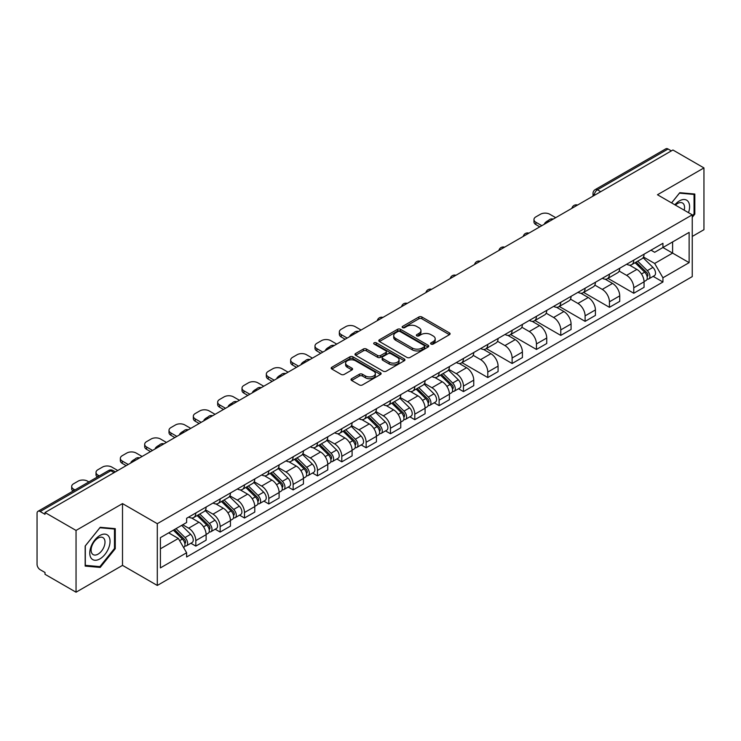 <?xml version="1.0" encoding="UTF-8"?>
<svg xmlns="http://www.w3.org/2000/svg" width="741" height="741" viewBox="0 0 741 741"><rect width="100%" height="100%" fill="white"/><g stroke="black" fill="none" stroke-linecap="round" stroke-linejoin="round"><path stroke-width="1.11" d="M431.058 344.074A1.519 0.871 0 0 0 433.198 344.074L449.463 334.682A2.167 1.25 0 0 0 450.102 333.793A2.167 1.25 0 0 0 449.463 332.913L421.907 317A2.167 1.25 0 0 0 418.85 317L402.585 326.392A1.519 0.871 0 0 0 402.141 327.013A1.519 0.871 0 0 0 402.585 327.633A1.519 0.871 0 0 0 404.725 327.633L406.828 326.42A6.928 4.001 0 0 1 416.627 326.42L418.924 327.744A6.928 4.001 0 0 1 420.953 330.569A6.928 4.001 0 0 1 418.924 333.404L416.822 334.617A1.519 0.871 0 0 0 416.377 335.238A1.519 0.871 0 0 0 416.822 335.849A1.519 0.871 0 0 0 418.961 335.849L421.073 334.636A6.928 4.001 0 0 1 430.864 334.636L433.161 335.96A6.928 4.001 0 0 1 435.189 338.794A6.928 4.001 0 0 1 433.161 341.62L431.058 342.833A1.519 0.871 0 0 0 430.614 343.454A1.519 0.871 0 0 0 431.058 344.074L431.058 342.833M351.642 378.697A2.167 1.25 0 0 0 351.012 379.577A2.167 1.25 0 0 0 351.642 380.466L359.376 384.931A2.167 1.25 0 0 0 362.432 384.931L380.504 374.501A2.167 1.25 0 0 0 381.133 373.612A2.167 1.25 0 0 0 380.504 372.732L352.948 356.819A2.167 1.25 0 0 0 349.882 356.819L331.82 367.249A2.167 1.25 0 0 0 331.181 368.138A2.167 1.25 0 0 0 331.82 369.018L341.156 374.409A2.167 1.25 0 0 0 344.222 374.409L351.947 369.944A2.167 1.25 0 0 0 352.586 369.064A2.167 1.25 0 0 0 351.947 368.175L347.316 365.508A5.789 3.344 0 0 1 345.621 363.136A5.789 3.344 0 0 1 349.196 360.052A5.789 3.344 0 0 1 355.504 360.774L373.649 371.25A5.789 3.344 0 0 1 375.344 373.612A5.789 3.344 0 0 1 371.769 376.706A5.789 3.344 0 0 1 365.461 375.974L362.432 374.233A2.167 1.25 0 0 0 359.376 374.233L351.642 378.697L351.642 380.466M157.296 523.683L122.515 503.602L76.045 530.436L45.006 512.522L672.911 149.997L703.95 167.92L657.471 194.753L692.251 214.834L157.296 523.683L157.296 585.455L692.251 276.606L692.251 214.834M406.985 357.44A2.167 1.25 0 0 0 410.051 357.44L428.113 347.01A2.167 1.25 0 0 0 428.743 346.13A2.167 1.25 0 0 0 428.113 345.241L400.557 329.337A2.167 1.25 0 0 0 397.491 329.337L379.429 339.767A2.167 1.25 0 0 0 378.79 340.647A2.167 1.25 0 0 0 379.429 341.527L406.985 357.44M374.751 344.398A1.519 0.871 0 0 1 376.289 344.611L376.289 342.814L404.308 358.987A2.167 1.25 0 0 1 404.938 359.867A2.167 1.25 0 0 1 404.308 360.756L386.237 371.185A2.167 1.25 0 0 1 383.18 371.185L355.624 355.272L355.624 353.503A2.167 1.25 0 0 0 354.985 354.393A2.167 1.25 0 0 0 355.624 355.272M355.624 353.503L363.359 349.039A2.167 1.25 0 0 1 366.415 349.039L377.595 355.495A2.167 1.25 0 0 0 380.652 355.495L385.783 352.531A2.167 1.25 0 0 0 386.413 351.651A2.167 1.25 0 0 0 385.783 350.771L374.149 344.046A1.519 0.871 0 0 1 373.705 343.435A1.519 0.871 0 0 1 374.64 342.62A1.519 0.871 0 0 1 376.289 342.814M76.045 530.436L76.045 592.207L45.006 574.294L45.006 572.487L40.171 569.699A4.409 2.547 -120 0 1 37.05 564.299L37.05 513.328A4.409 2.547 -120 0 1 37.967 511.309L108.612 470.516A4.409 2.547 60 0 1 110.817 470.739L40.171 511.531A4.409 2.547 -120 0 0 37.967 511.309M692.251 236.444L703.95 229.691L703.95 167.92M76.045 592.207L122.515 565.374L157.296 585.455M45.006 512.522L45.006 514.319L40.171 511.531M600.701 191.687L597.431 189.798A4.409 2.547 60 0 0 595.218 189.585L665.872 148.793A4.409 2.547 60 0 1 668.076 149.006L597.431 189.798A4.409 2.547 120 0 0 594.31 195.198L594.31 195.383M671.355 150.895L668.076 149.006M633.768 260.128A10.142 5.854 60 0 1 631.665 264.676L641.956 258.739A10.142 5.854 -120 0 0 644.059 254.182M619.161 271.049L626.59 275.346A10.142 5.854 60 0 1 633.768 287.767L644.059 281.821A10.142 5.854 -120 0 0 636.889 269.4L629.517 265.148M644.059 281.821L644.059 287.323L633.768 293.26L607.963 278.366M631.665 264.676A10.142 5.854 60 0 1 626.673 264.222M633.768 287.767L633.768 293.26M609.435 274.17A10.142 5.854 60 0 1 607.333 278.727L617.633 272.781A10.142 5.854 -120 0 0 619.726 268.233M583.63 292.408L609.435 307.311L619.726 301.365L619.726 295.872A10.142 5.854 -120 0 0 612.557 283.442L605.184 279.19M607.333 278.727A10.142 5.854 60 0 1 602.34 278.264M594.828 285.1L602.266 289.388A10.142 5.854 60 0 1 609.435 301.819L609.435 307.311M585.103 288.221A10.142 5.854 60 0 1 583 292.769L593.3 286.832A10.142 5.854 -120 0 0 595.403 282.275M559.298 306.459L585.103 321.353L595.403 315.416L595.403 309.923A10.142 5.854 -120 0 0 588.224 297.493L580.861 293.241M583 292.769A10.142 5.854 60 0 1 578.008 292.315M570.496 299.142L577.934 303.44A10.142 5.854 60 0 1 585.103 315.861L585.103 321.353M560.78 302.263A10.142 5.854 60 0 1 558.677 306.82L568.968 300.874A10.142 5.854 -120 0 0 571.07 296.326M534.974 320.501L560.78 335.404L571.07 329.458L571.07 323.965A10.142 5.854 -120 0 0 563.892 311.544L556.528 307.283M558.677 306.82A10.142 5.854 60 0 1 553.675 306.366M546.163 313.193L553.601 317.481A10.142 5.854 60 0 1 560.78 329.912L560.78 335.404M536.447 316.314A10.142 5.854 60 0 1 534.344 320.862L544.635 314.925A10.142 5.854 -120 0 0 546.738 310.368M510.642 334.552L536.447 349.446L546.738 343.509L546.738 338.016A10.142 5.854 -120 0 0 539.568 325.586L532.195 321.335M534.344 320.862A10.142 5.854 60 0 1 529.352 320.408M521.84 327.235L529.269 331.533A10.142 5.854 60 0 1 536.447 343.954L536.447 349.446M512.114 330.356A10.142 5.854 60 0 1 510.012 334.913L520.312 328.967A10.142 5.854 -120 0 0 522.405 324.419M486.309 348.594L512.114 363.498L522.405 357.551L522.405 352.058A10.142 5.854 -120 0 0 515.236 339.637L507.863 335.377M510.012 334.913A10.142 5.854 60 0 1 505.019 334.46M497.507 341.286L504.936 345.575A10.142 5.854 60 0 1 512.114 358.005L512.114 363.498M487.782 344.408A10.142 5.854 60 0 1 485.679 348.965L495.979 343.018A10.142 5.854 -120 0 0 498.082 338.461M461.976 362.645L487.782 377.54L498.082 371.602L498.082 366.11A10.142 5.854 -120 0 0 490.903 353.679L483.54 349.428M485.679 348.965A10.142 5.854 60 0 1 480.687 348.502M473.175 355.328L480.613 359.626A10.142 5.854 60 0 1 487.782 372.047L487.782 377.54M463.458 358.449A10.142 5.854 60 0 1 461.356 363.007L471.647 357.06A10.142 5.854 -120 0 0 473.749 352.512M458.522 388.738L463.458 391.591L473.749 385.644L473.749 380.152A10.142 5.854 -120 0 0 466.571 367.731L459.207 363.47M461.356 363.007A10.142 5.854 60 0 1 456.354 362.553M448.842 369.379L456.28 373.668A10.142 5.854 60 0 1 463.458 386.098L463.458 391.591M439.126 372.501A10.142 5.854 60 0 1 437.023 377.058L447.314 371.111A10.142 5.854 -120 0 0 449.416 366.554M434.189 402.789L439.126 405.633L449.416 399.695L449.416 394.203A10.142 5.854 -120 0 0 442.247 381.772L434.874 377.521M437.023 377.058A10.142 5.854 60 0 1 432.031 376.595M424.519 383.421L431.947 387.719A10.142 5.854 60 0 1 439.126 400.14L439.126 405.633M414.793 386.543A10.142 5.854 60 0 1 412.691 391.1L422.981 385.163A10.142 5.854 -120 0 0 425.084 380.605M409.856 416.831L414.793 419.684L425.084 413.737L425.084 408.245A10.142 5.854 -120 0 0 417.915 395.824L410.542 391.572M412.691 391.1A10.142 5.854 60 0 1 407.698 390.646M400.186 397.472L407.615 401.761A10.142 5.854 60 0 1 414.793 414.191L414.793 419.684M390.461 400.594A10.142 5.854 60 0 1 388.358 405.151L398.658 399.204A10.142 5.854 -120 0 0 400.761 394.647M385.524 430.882L390.461 433.735L400.761 427.789L400.761 422.296A10.142 5.854 -120 0 0 393.582 409.866L386.218 405.614M388.358 405.151A10.142 5.854 60 0 1 383.366 404.688M375.854 411.524L383.292 415.812A10.142 5.854 60 0 1 390.461 428.242L390.461 433.735M366.128 414.645A10.142 5.854 60 0 1 364.035 419.193L374.325 413.256A10.142 5.854 -120 0 0 376.428 408.699M361.2 444.924L366.137 447.777L376.428 441.831L376.428 436.338A10.142 5.854 -120 0 0 369.25 423.917L361.886 419.665M364.035 419.193A10.142 5.854 60 0 1 359.033 418.739M351.521 425.566L358.959 429.854A10.142 5.854 60 0 1 366.137 442.284L366.137 447.777M341.805 428.687A10.142 5.854 60 0 1 339.702 433.244L349.993 427.298A10.142 5.854 -120 0 0 352.095 422.74M336.868 458.975L341.805 461.828L352.095 455.882L352.095 450.389A10.142 5.854 -120 0 0 344.926 437.959L337.553 433.707M339.702 433.244A10.142 5.854 60 0 1 334.71 432.781M327.198 439.617L334.626 443.905A10.142 5.854 60 0 1 341.805 456.336L341.805 461.828M317.472 442.738A10.142 5.854 60 0 1 315.37 447.286L325.66 441.349A10.142 5.854 -120 0 0 327.763 436.792M312.535 473.027L317.472 475.87L327.763 469.933L327.763 464.44A10.142 5.854 -120 0 0 320.594 452.01L313.221 447.759M315.37 447.286A10.142 5.854 60 0 1 310.377 446.832M302.865 453.659L310.294 457.957A10.142 5.854 60 0 1 317.472 470.378L317.472 475.87M293.14 456.78A10.142 5.854 60 0 1 291.037 461.337L301.337 455.391A10.142 5.854 -120 0 0 303.44 450.843M288.203 487.069L293.14 489.921L303.44 483.975L303.44 478.482A10.142 5.854 -120 0 0 296.261 466.061L288.897 461.8M291.037 461.337A10.142 5.854 60 0 1 286.045 460.874M278.533 467.71L285.97 471.998A10.142 5.854 60 0 1 293.14 484.429L293.14 489.921M268.807 470.831A10.142 5.854 60 0 1 266.714 475.379L277.004 469.442A10.142 5.854 -120 0 0 279.107 464.885M263.879 501.12L268.816 503.963L279.107 498.026L279.107 492.533A10.142 5.854 -120 0 0 271.928 480.103L264.565 475.852M266.714 475.379A10.142 5.854 60 0 1 261.712 474.925M254.2 481.752L261.638 486.05A10.142 5.854 60 0 1 268.816 498.471L268.816 503.963M244.484 484.873A10.142 5.854 60 0 1 242.381 489.43L252.672 483.484A10.142 5.854 -120 0 0 254.774 478.936M239.547 515.162L244.484 518.015L254.774 512.068L254.774 506.575A10.142 5.854 -120 0 0 247.605 494.154L240.232 489.894M242.381 489.43A10.142 5.854 60 0 1 237.389 488.977M229.877 495.803L237.305 500.092A10.142 5.854 60 0 1 244.484 512.522L244.484 518.015M220.151 498.925A10.142 5.854 60 0 1 218.049 503.482L228.339 497.535A10.142 5.854 -120 0 0 230.442 492.978M215.214 529.213L220.151 532.057L230.442 526.119L230.442 520.627A10.142 5.854 -120 0 0 223.273 508.196L215.9 503.945M218.049 503.482A10.142 5.854 60 0 1 213.056 503.019M205.544 509.845L212.973 514.143A10.142 5.854 60 0 1 220.151 526.564L220.151 532.057M195.819 512.967A10.142 5.854 60 0 1 193.716 517.524L204.016 511.577A10.142 5.854 -120 0 0 206.118 507.029M190.882 543.255L195.819 546.108L206.118 540.161L206.118 534.669A10.142 5.854 -120 0 0 198.94 522.248L191.576 517.987M193.716 517.524A10.142 5.854 60 0 1 188.723 517.07M182.721 524.767L188.649 528.185A10.142 5.854 60 0 1 195.819 540.615L195.819 546.108M650.996 250.171L654.664 252.292L689.13 232.387L672.606 241.936L672.606 253.098L654.664 263.453L643.484 257.007M160.417 548.812L178.349 538.457L186.621 552.767L160.417 567.893L160.417 537.642L186.621 522.516L186.621 518.283L662.936 243.289L662.936 247.522L689.13 262.647L662.936 277.773L654.664 263.453M689.13 232.387L689.13 262.647M186.621 552.767L186.621 557L662.936 282.006L662.936 277.773M692.251 217.308L694.826 214.103L694.826 194.04L679.775 192.697L671.578 202.895M122.515 503.602L122.515 565.374M85.169 566.087L100.211 567.43L115.263 548.711L115.263 528.648L100.211 527.296L85.169 546.024L85.169 566.087M178.349 538.457L168.679 532.872M653.164 276.365L662.936 282.006M694.048 213.658L694.826 214.103M98.627 566.513L100.211 567.43M114.484 548.257L115.263 548.711M431.66 344.287L433.161 343.416A6.928 4.001 0 0 0 435.189 340.591L435.189 338.794M420.953 330.569L420.953 332.376A6.928 4.001 0 0 1 418.924 335.201L417.424 336.062M449.435 334.7L421.907 318.806A2.167 1.25 0 0 0 418.85 318.806L403.187 327.846M428.085 347.029L400.557 331.134A2.167 1.25 0 0 0 397.491 331.134L379.457 341.545M424.287 346.742A1.519 0.871 0 0 0 424.732 346.13A1.519 0.871 0 0 0 424.287 345.51L400.094 331.542A1.519 0.871 0 0 0 397.954 331.542L395.731 332.82A6.928 4.001 0 0 0 393.703 335.654A6.928 4.001 0 0 0 395.731 338.48L412.265 348.029A6.928 4.001 0 0 0 422.064 348.029L424.287 346.742L424.287 348.548A1.519 0.871 0 0 0 424.732 347.927L424.732 346.13M393.703 335.654L393.703 337.451A6.928 4.001 0 0 0 395.731 340.286L395.731 338.48M424.287 348.548L422.064 349.826A6.928 4.001 0 0 1 412.265 349.826L395.731 340.286M355.652 355.291L363.359 350.845L363.359 349.039M386.413 351.651L386.413 353.448A2.167 1.25 0 0 1 385.783 354.337L380.652 357.301A2.167 1.25 0 0 1 377.595 357.301L366.415 350.845A2.167 1.25 0 0 0 363.359 350.845M376.289 344.611L404.28 360.774M389.192 362.192A5.789 3.344 0 0 0 395.499 362.914A5.789 3.344 0 0 0 399.075 359.83A5.789 3.344 0 0 0 397.38 357.458L390.989 353.772A2.167 1.25 0 0 0 387.923 353.772L382.801 356.736A2.167 1.25 0 0 0 382.161 357.616A2.167 1.25 0 0 0 382.801 358.505L389.192 362.192L389.192 363.988A5.789 3.344 0 0 0 395.499 364.72A5.789 3.344 0 0 0 399.075 361.627L399.075 359.83M382.161 357.616L382.161 359.422A2.167 1.25 0 0 0 382.801 360.302L382.801 358.505M389.192 363.988L382.801 360.302M375.344 373.612L375.344 375.418A5.789 3.344 0 0 1 371.769 378.503A5.789 3.344 0 0 1 365.461 377.78L362.432 376.03A2.167 1.25 0 0 0 359.376 376.03L351.669 380.485M345.621 363.136L345.621 364.942A5.789 3.344 0 0 0 347.316 367.304L347.316 365.508M351.947 368.175L351.947 369.944L347.316 367.304M380.476 374.511L352.948 358.625A2.167 1.25 0 0 0 349.882 358.625L331.848 369.037L331.82 367.249M635.074 262.712L644.661 272.169A5.511 3.186 60 0 1 646.115 280.431L644.059 281.617M545.098 223.791L544.57 223.486A13.783 7.956 -0 0 1 548.535 220.42M636.991 264.593L641.048 266.945M555.704 217.669L549.776 214.251A6.613 3.816 -0 0 0 540.421 214.251L535.9 216.854A6.613 3.816 -0 0 0 533.965 219.558A6.613 3.816 -0 0 0 535.9 222.263L541.828 225.681M636.139 262.092L646.634 272.447A2.649 1.528 60 0 1 647.328 276.421A2.649 1.528 60 0 1 647.088 276.513M637.723 261.175L647.31 270.632A5.511 3.186 60 0 1 648.764 278.903A5.511 3.186 60 0 1 647.097 279.079M643.095 257.692L652.923 267.39A5.511 3.186 60 0 1 654.377 275.661L648.764 278.903M539.8 226.857L535.9 224.606A6.613 3.816 180 0 1 533.965 221.902L533.965 219.558M688.5 212.667A14.338 8.281 120 0 0 688.241 201.663A14.338 8.281 120 0 0 674.875 204.794M684.212 210.194A9.818 5.669 120 0 0 683.628 204.034A9.818 5.669 120 0 0 682.526 203.015A9.818 5.669 120 0 0 675.468 205.137M671.605 202.914L679.46 193.142L694.048 194.438L694.048 213.88L692.251 216.113M693.076 193.883L694.048 194.438M108.686 536.262A14.338 8.281 120 0 0 94.839 539.976A14.338 8.281 120 0 0 91.124 558.112A14.338 8.281 120 0 0 104.972 554.398A14.338 8.281 120 0 0 108.686 536.262M104.064 538.642A9.818 5.669 120 0 0 102.962 537.623A9.818 5.669 120 0 0 93.829 542.199A9.818 5.669 120 0 0 92.051 553.601A9.818 5.669 120 0 0 93.153 554.62A9.818 5.669 120 0 0 102.286 550.044A9.818 5.669 120 0 0 104.064 538.642M99.905 566.633L85.317 565.327L85.317 545.885L99.905 527.74L114.484 529.046L114.484 548.488L99.905 566.633M113.521 528.49L114.484 529.046M440.432 375.085L450.019 384.542A5.511 3.186 60 0 1 451.473 392.804L449.416 393.999M350.456 336.164L349.928 335.858A13.783 7.956 -0 0 1 353.892 332.802M442.349 376.974L446.406 379.318M361.062 330.041L355.134 326.624A6.613 3.816 -0 0 0 345.778 326.624L341.258 329.236A6.613 3.816 -0 0 0 339.322 331.931A6.613 3.816 -0 0 0 341.258 334.636L347.186 338.053M441.497 374.474L451.991 384.829A2.649 1.528 60 0 1 452.686 388.793A2.649 1.528 60 0 1 452.445 388.886M443.081 373.557L452.668 383.014A5.511 3.186 60 0 1 454.122 391.276A5.511 3.186 60 0 1 452.455 391.452M448.444 370.065L458.281 379.772A5.511 3.186 60 0 1 459.735 388.034L454.122 391.276M345.158 339.23L341.258 336.979A6.613 3.816 180 0 1 339.322 334.274L339.322 331.931M416.099 389.136L425.686 398.584A5.511 3.186 60 0 1 427.14 406.855L425.084 408.041M326.123 350.215L325.595 349.909A13.783 7.956 -0 0 1 329.569 346.844M418.017 391.016L422.074 393.36M336.729 344.093L330.81 340.665A6.613 3.816 -0 0 0 321.446 340.665L316.926 343.278A6.613 3.816 -0 0 0 314.99 345.982A6.613 3.816 -0 0 0 316.926 348.687L322.854 352.105M417.164 388.516L427.659 398.871A2.649 1.528 60 0 1 428.363 402.845A2.649 1.528 60 0 1 428.122 402.937M418.758 387.599L428.335 397.056A5.511 3.186 60 0 1 429.789 405.327A5.511 3.186 60 0 1 428.131 405.503M424.121 384.116L433.957 393.814A5.511 3.186 60 0 1 435.412 402.085L429.789 405.327M320.825 353.272L316.926 351.021A6.613 3.816 180 0 1 314.99 348.326L314.99 345.982M391.776 403.178L401.353 412.635A5.511 3.186 60 0 1 402.808 420.907L400.751 422.092M301.8 364.257L301.263 363.951A13.783 7.956 -0 0 1 305.236 360.895M393.684 405.068L397.75 407.411M312.406 358.135L306.478 354.717A6.613 3.816 -0 0 0 297.122 354.717L292.593 357.329A6.613 3.816 -0 0 0 290.657 360.033A6.613 3.816 -0 0 0 292.593 362.729L298.521 366.156M392.832 402.567L403.336 412.922A2.649 1.528 60 0 1 404.03 416.887A2.649 1.528 60 0 1 403.789 416.988M394.425 401.65L404.012 411.107A5.511 3.186 60 0 1 405.466 419.369A5.511 3.186 60 0 1 403.799 419.545M399.788 398.158L409.625 407.865A5.511 3.186 60 0 1 411.079 416.127L405.466 419.369M296.493 367.323L292.593 365.072A6.613 3.816 180 0 1 290.657 362.368L290.657 360.033M367.443 417.229L377.03 426.686A5.511 3.186 60 0 1 378.484 434.948L376.428 436.134M277.467 378.308L276.939 378.003A13.783 7.956 -0 0 1 280.904 374.937M369.351 419.11L373.418 421.462M288.073 372.186L282.145 368.768A6.613 3.816 -0 0 0 272.79 368.768L268.27 371.371A6.613 3.816 -0 0 0 266.325 374.075A6.613 3.816 -0 0 0 268.27 376.78L274.189 380.198M368.509 416.609L379.003 426.964A2.649 1.528 60 0 1 379.698 430.938A2.649 1.528 60 0 1 379.457 431.03M370.092 415.692L379.679 425.149A5.511 3.186 60 0 1 381.133 433.42A5.511 3.186 60 0 1 379.466 433.596M375.455 412.209L385.292 421.907A5.511 3.186 60 0 1 386.746 430.178L381.133 433.42M272.16 381.365L268.27 379.114A6.613 3.816 180 0 1 266.325 376.419L266.325 374.075M343.111 431.271L352.697 440.728A5.511 3.186 60 0 1 354.152 449L352.095 450.185M253.135 392.36L252.607 392.045A13.783 7.956 -0 0 1 256.571 388.988M345.028 433.161L349.085 435.504M263.74 386.228L257.812 382.81A6.613 3.816 -0 0 0 248.457 382.81L243.937 385.422A6.613 3.816 -0 0 0 242.001 388.127A6.613 3.816 -0 0 0 243.937 390.822L249.865 394.249M344.176 430.66L354.67 441.015A2.649 1.528 60 0 1 355.365 444.98A2.649 1.528 60 0 1 355.124 445.082M345.76 429.743L355.347 439.2A5.511 3.186 60 0 1 356.801 447.462A5.511 3.186 60 0 1 355.134 447.647M351.123 426.251L360.96 435.958A5.511 3.186 60 0 1 362.414 444.22L356.801 447.462M247.837 395.416L243.937 393.165A6.613 3.816 180 0 1 242.001 390.461L242.001 388.127M318.778 445.322L328.365 454.779A5.511 3.186 60 0 1 329.819 463.042L327.763 464.227M228.802 406.401L228.274 406.096A13.783 7.956 -0 0 1 232.248 403.03M320.696 447.203L324.753 449.555M239.408 400.279L233.489 396.861A6.613 3.816 -0 0 0 224.125 396.861L219.605 399.473A6.613 3.816 -0 0 0 217.669 402.168A6.613 3.816 -0 0 0 219.605 404.873L225.533 408.291M319.843 444.711L330.338 455.057A2.649 1.528 60 0 1 331.042 459.031A2.649 1.528 60 0 1 330.801 459.124M321.437 443.794L331.014 453.242A5.511 3.186 60 0 1 332.468 461.513A5.511 3.186 60 0 1 330.81 461.689M326.8 440.302L336.636 450A5.511 3.186 60 0 1 338.091 458.271L332.468 461.513M223.504 409.467L219.605 407.217A6.613 3.816 180 0 1 217.669 404.512L217.669 402.168M294.455 459.364L304.032 468.821A5.511 3.186 60 0 1 305.487 477.093L303.43 478.278M204.479 420.453L203.942 420.138A13.783 7.956 -0 0 1 207.915 417.081M296.363 461.254L300.429 463.597M215.085 414.33L209.157 410.903A6.613 3.816 -0 0 0 199.801 410.903L195.272 413.515A6.613 3.816 -0 0 0 193.336 416.22A6.613 3.816 -0 0 0 195.272 418.915L201.2 422.342M295.511 458.753L306.014 469.109A2.649 1.528 60 0 1 306.709 473.073A2.649 1.528 60 0 1 306.468 473.175M297.104 457.836L306.691 467.293A5.511 3.186 60 0 1 308.145 475.555A5.511 3.186 60 0 1 306.478 475.741M302.467 454.344L312.304 464.051A5.511 3.186 60 0 1 313.758 472.313L308.145 475.555M199.172 423.509L195.272 421.259A6.613 3.816 180 0 1 193.336 418.554L193.336 416.22M270.122 473.416L279.709 482.873A5.511 3.186 60 0 1 281.163 491.135L279.107 492.33M180.146 434.495L179.618 434.189A13.783 7.956 -0 0 1 183.583 431.123M272.03 475.296L276.097 477.649M190.752 428.372L184.824 424.954A6.613 3.816 -0 0 0 175.469 424.954L170.949 427.566A6.613 3.816 -0 0 0 169.004 430.262A6.613 3.816 -0 0 0 170.949 432.966L176.867 436.384M271.187 472.804L281.682 483.151A2.649 1.528 60 0 1 282.377 487.124A2.649 1.528 60 0 1 282.136 487.217M272.771 471.887L282.358 481.335A5.511 3.186 60 0 1 283.812 489.606A5.511 3.186 60 0 1 282.145 489.782M278.134 468.395L287.971 478.093A5.511 3.186 60 0 1 289.425 486.365L283.812 489.606M174.839 437.56L170.949 435.31A6.613 3.816 180 0 1 169.004 432.605L169.004 430.262M245.79 487.458L255.376 496.915A5.511 3.186 60 0 1 256.831 505.186L254.774 506.372M155.814 448.546L155.286 448.24A13.783 7.956 -0 0 1 159.25 445.174M247.707 489.347L251.764 491.691M166.419 442.423L160.491 438.996A6.613 3.816 -0 0 0 151.136 438.996L146.616 441.608A6.613 3.816 -0 0 0 144.68 444.313A6.613 3.816 -0 0 0 146.616 447.008L152.544 450.435M246.855 486.846L257.349 497.202A2.649 1.528 60 0 1 258.044 501.166A2.649 1.528 60 0 1 257.803 501.268M248.439 485.929L258.025 495.386A5.511 3.186 60 0 1 259.48 503.658A5.511 3.186 60 0 1 257.812 503.834M253.802 482.437L263.639 492.144A5.511 3.186 60 0 1 265.093 500.416L259.48 503.658M150.516 451.602L146.616 449.352A6.613 3.816 180 0 1 144.68 446.656L144.68 444.313M221.457 501.509L231.044 510.966A5.511 3.186 60 0 1 232.498 519.228L230.442 520.423M131.481 462.588L130.953 462.282A13.783 7.956 -0 0 1 134.927 459.225M223.374 503.398L227.431 505.742M142.087 456.465L136.168 453.047A6.613 3.816 -0 0 0 126.804 453.047L122.284 455.659A6.613 3.816 -0 0 0 120.348 458.355A6.613 3.816 -0 0 0 122.284 461.059L128.212 464.477M222.522 500.897L233.017 511.253A2.649 1.528 60 0 1 233.721 515.217A2.649 1.528 60 0 1 233.48 515.31M224.115 499.98L233.693 509.438A5.511 3.186 60 0 1 235.147 517.7A5.511 3.186 60 0 1 233.489 517.876M229.478 496.489L239.315 506.196A5.511 3.186 60 0 1 240.769 514.458L235.147 517.7M126.183 465.654L122.284 463.403A6.613 3.816 180 0 1 120.348 460.698L120.348 458.355M197.134 515.551L206.711 525.008A5.511 3.186 60 0 1 208.165 533.279L206.109 534.465M199.042 517.44L203.108 519.784M117.763 470.516L111.835 467.089A6.613 3.816 -0 0 0 102.48 467.089L97.951 469.701A6.613 3.816 -0 0 0 96.015 472.406A6.613 3.816 -0 0 0 97.951 475.111L99.313 475.889M198.19 514.939L208.693 525.295A2.649 1.528 60 0 1 209.388 529.269A2.649 1.528 60 0 1 209.147 529.361M199.783 514.022L209.37 523.479A5.511 3.186 60 0 1 210.824 531.751A5.511 3.186 60 0 1 209.157 531.927M205.146 510.54L214.983 520.238A5.511 3.186 60 0 1 216.437 528.509L210.824 531.751M97.33 477.037A6.613 3.816 180 0 1 96.015 474.749L96.015 472.406M173.366 530.167L182.388 539.059A5.511 3.186 60 0 1 183.842 547.321L183.564 547.479M174.709 531.492L178.776 533.835M88.864 481.928L87.503 481.141A6.613 3.816 -0 0 0 78.148 481.141L73.628 483.753A6.613 3.816 -0 0 0 71.682 486.448A6.613 3.816 -0 0 0 73.628 489.153L74.98 489.94M174.431 529.546L184.361 539.346A2.649 1.528 60 0 1 185.055 543.31A2.649 1.528 60 0 1 184.815 543.403M176.025 528.629L185.037 537.531A5.511 3.186 60 0 1 186.491 545.793A5.511 3.186 60 0 1 184.824 545.969M181.638 525.388L190.65 534.289A5.511 3.186 60 0 1 192.104 542.551L186.491 545.793M73.007 491.079A6.613 3.816 180 0 1 71.682 488.791L71.682 486.448M594.467 195.291L594.31 195.198A4.409 2.547 0 0 1 593.013 193.401L593.013 196.124M220.151 526.564L230.442 520.627M244.484 512.522L254.774 506.575M268.816 498.471L279.107 492.533M293.14 484.429L303.44 478.482M317.472 470.378L327.763 464.44M341.805 456.336L352.095 450.389M366.137 442.284L376.428 436.338M390.461 428.242L400.761 422.296M414.793 414.191L425.084 408.245M439.126 400.14L449.416 394.203M463.458 386.098L473.749 380.152M487.782 372.047L498.082 366.11M512.114 358.005L522.405 352.058M536.447 343.954L546.738 338.016M560.78 329.912L571.07 323.965M585.103 315.861L595.403 309.923M609.435 301.819L619.726 295.872M195.819 540.615L206.118 534.669M188.649 528.185L198.94 522.248M212.973 514.143L223.273 508.196M237.305 500.092L247.605 494.154M261.638 486.05L271.928 480.103M285.97 471.998L296.261 466.061M310.294 457.957L320.594 452.01M334.626 443.905L344.926 437.959M358.959 429.854L369.25 423.917M383.292 415.812L393.582 409.866M407.615 401.761L417.915 395.824M431.947 387.719L442.247 381.772M456.28 373.668L466.571 367.731M480.613 359.626L490.903 353.679M504.936 345.575L515.236 339.637M529.269 331.533L539.568 325.586M553.601 317.481L563.892 311.544M577.934 303.44L588.224 297.493M602.266 289.388L612.557 283.442M626.59 275.346L636.889 269.4M577.193 205.266A4.409 2.547 120 0 0 575.238 206.387M552.86 219.308A4.409 2.547 120 0 0 550.915 220.438M528.528 233.359A4.409 2.547 120 0 0 526.582 234.48M504.195 247.401A4.409 2.547 120 0 0 502.25 248.531M479.872 261.453A4.409 2.547 120 0 0 477.917 262.573M455.539 275.504A4.409 2.547 120 0 0 453.594 276.625M431.206 289.546A4.409 2.547 120 0 0 429.261 290.667M406.874 303.597A4.409 2.547 120 0 0 404.929 304.718M382.551 317.639A4.409 2.547 120 0 0 380.596 318.769M358.218 331.69A4.409 2.547 120 0 0 356.273 332.811M333.885 345.732A4.409 2.547 120 0 0 331.94 346.862M309.553 359.783A4.409 2.547 120 0 0 307.608 360.904M285.229 373.825A4.409 2.547 120 0 0 283.275 374.955M260.897 387.876A4.409 2.547 120 0 0 258.952 388.997M236.564 401.918A4.409 2.547 120 0 0 234.619 403.048M212.232 415.97A4.409 2.547 120 0 0 210.287 417.09M187.908 430.021A4.409 2.547 120 0 0 185.954 431.142M163.576 444.063A4.409 2.547 120 0 0 161.631 445.184M139.243 458.114A4.409 2.547 120 0 0 137.298 459.235M114.095 472.628L110.817 470.739A4.409 2.547 120 0 1 113.03 470.516A4.409 4.409 0 0 0 108.612 470.516M433.161 343.416L433.161 341.62M416.822 335.849L416.822 334.617M418.924 335.201L418.924 333.404M402.585 327.633L402.585 326.392M418.85 318.806L418.85 317M421.907 318.806L421.907 317M449.463 334.682L449.463 332.913M379.429 341.527L379.429 339.767M397.491 331.134L397.491 329.337M400.557 331.134L400.557 329.337M428.113 347.01L428.113 345.241M412.265 349.826L412.265 348.029M422.064 349.826L422.064 348.029M366.415 350.845L366.415 349.039M377.595 357.301L377.595 355.495M380.652 357.301L380.652 355.495M385.783 354.337L385.783 352.531M404.308 360.756L404.308 358.987M359.376 376.03L359.376 374.233M362.432 376.03L362.432 374.233M365.461 377.78L365.461 375.974M349.882 358.625L349.882 356.819M352.948 358.625L352.948 356.819M380.504 374.501L380.504 372.732M644.661 272.169L641.493 273.994M647.884 275.207L646.884 275.782M652.923 267.39L647.31 270.632M535.9 224.606L535.9 222.263M450.019 384.542L446.851 386.367M453.242 387.58L452.242 388.154M458.281 379.772L452.668 383.014M341.258 336.979L341.258 334.636M425.686 398.584L422.518 400.418M428.909 401.631L427.918 402.206M433.957 393.814L428.335 397.056M316.926 351.021L316.926 348.687M401.353 412.635L398.195 414.46M404.577 415.673L403.586 416.247M409.625 407.865L404.012 411.107M292.593 365.072L292.593 362.729M377.03 426.686L373.862 428.511M380.244 429.724L379.253 430.299M385.292 421.907L379.679 425.149M268.27 379.114L268.27 376.78M352.697 440.728L349.53 442.562M355.921 443.766L354.92 444.341M360.96 435.958L355.347 439.2M243.937 393.165L243.937 390.822M328.365 454.779L325.197 456.604M331.588 457.818L330.597 458.392M336.636 450L331.014 453.242M219.605 407.217L219.605 404.873M304.032 468.821L300.874 470.655M307.256 471.869L306.265 472.443M312.304 464.051L306.691 467.293M195.272 421.259L195.272 418.915M279.709 482.873L276.541 484.697M282.923 485.911L281.932 486.485M287.971 478.093L282.358 481.335M170.949 435.31L170.949 432.966M255.376 496.915L252.209 498.749M258.6 499.962L257.599 500.536M263.639 492.144L258.025 495.386M146.616 449.352L146.616 447.008M231.044 510.966L227.876 512.791M234.267 514.004L233.276 514.578M239.315 506.196L233.693 509.438M122.284 463.403L122.284 461.059M206.711 525.008L203.543 526.842M209.935 528.055L208.943 528.629M214.983 520.238L209.37 523.479M97.951 476.676L97.951 475.111M182.388 539.059L179.618 540.652M185.602 542.097L184.611 542.671M190.65 534.289L185.037 537.531M73.628 490.718L73.628 489.153M577.563 205.044A4.409 4.409 0 0 0 571.904 208.314M553.231 219.095A4.409 4.409 0 0 0 547.571 222.365M528.907 233.146A4.409 4.409 0 0 0 523.248 236.407M504.575 247.188A4.409 4.409 0 0 0 498.915 250.458M480.242 261.24A4.409 4.409 0 0 0 474.583 264.5M455.91 275.281A4.409 4.409 0 0 0 450.25 278.551M431.586 289.333A4.409 4.409 0 0 0 425.927 292.602M407.254 303.375A4.409 4.409 0 0 0 401.594 306.644M382.921 317.426A4.409 4.409 0 0 0 377.262 320.696M358.588 331.468A4.409 4.409 0 0 0 352.929 334.737M334.265 345.519A4.409 4.409 0 0 0 328.606 348.789M309.933 359.561A4.409 4.409 0 0 0 304.273 362.831M285.6 373.612A4.409 4.409 0 0 0 279.941 376.882M261.267 387.663A4.409 4.409 0 0 0 255.608 390.924M236.944 401.705A4.409 4.409 0 0 0 231.275 404.975M212.611 415.757A4.409 4.409 0 0 0 206.952 419.017M188.279 429.799A4.409 4.409 0 0 0 182.619 433.068M163.946 443.85A4.409 4.409 0 0 0 158.287 447.119M139.623 457.892A4.409 4.409 0 0 0 133.954 461.161M115.392 471.887L113.03 470.516M595.218 189.585A4.409 4.409 0 0 0 593.013 193.401"/></g></svg>
